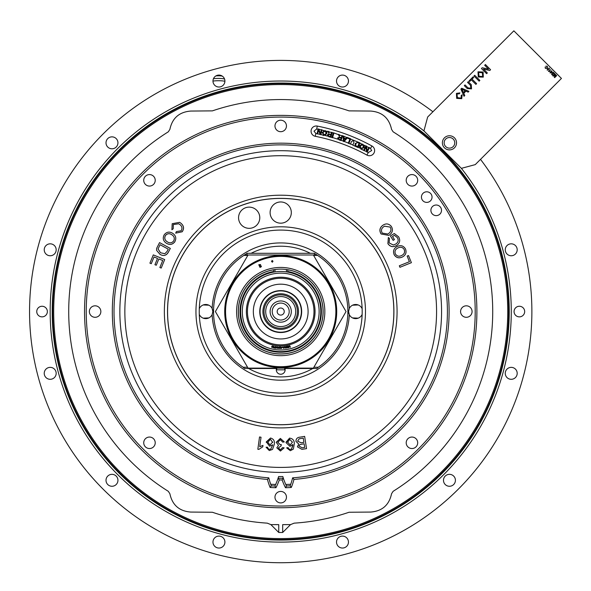 <?xml version="1.0" encoding="UTF-8"?>
<svg xmlns="http://www.w3.org/2000/svg" width="591" height="591" viewBox="0 0 591 591"><rect width="100%" height="100%" fill="white"/><g stroke="black" fill="none" stroke-linecap="round" stroke-linejoin="round"><path stroke-width="0.89" d="M347.885 311.56A67.175 67.175 0 0 0 317.596 255.415L314.368 253.303L247.068 253.303L243.832 255.415A67.175 67.175 0 0 0 243.145 367.24L244.489 368.503L276.736 368.503L276.736 369.818L284.692 369.818L284.692 368.503L316.939 368.503L318.283 367.24A67.175 67.175 0 0 0 347.885 311.56M314.368 253.303L314.368 254.994L313.37 254.994L346.031 311.56L313.37 368.127L248.057 368.127L215.397 311.56L248.057 254.994L247.068 254.994L247.068 253.303M247.068 254.994L243.832 255.415L247.814 255.415M313.622 255.415L317.596 255.415L314.368 254.994M318.926 333.62A44.126 44.126 0 0 1 258.651 349.769A44.126 44.126 0 0 1 242.502 289.501A44.126 44.126 0 0 1 302.777 273.345A44.126 44.126 0 0 1 318.926 333.62M243.972 290.344A42.426 42.426 0 0 0 259.501 348.298A42.426 42.426 0 0 0 317.456 332.77A42.426 42.426 0 0 0 301.927 274.815A42.426 42.426 0 0 0 243.972 290.344M328.478 339.138A55.155 55.155 0 0 0 308.288 263.793A55.155 55.155 0 0 0 232.95 283.983A55.155 55.155 0 0 0 253.14 359.321A55.155 55.155 0 0 0 328.478 339.138M272.407 262.19L273.005 261.215L272.133 260.461L271.513 261.503L272.407 262.19M248.057 254.994L313.37 254.994M259.442 266.186L259.981 267.391L261.163 266.844L261.414 266.024L259.442 266.186M258.784 264.709L259.257 265.773L260.439 265.189L260.579 264.554L258.784 264.709M273.648 271.173L273.648 271.513A40.661 40.661 0 0 0 280.718 352.221A40.661 40.661 0 0 0 321.378 311.56A40.661 40.661 0 0 0 287.78 271.513L287.78 272.104M287.78 271.513L287.78 269.791A42.36 42.36 0 0 1 323.07 311.56A42.36 42.36 0 0 1 280.718 353.92A42.36 42.36 0 0 1 238.358 311.56A42.36 42.36 0 0 1 273.648 269.791L273.648 271.476M273.648 272.104L273.648 269.791M287.78 271.446L287.78 270.486M272.229 311.56A8.488 8.488 0 0 0 280.718 320.041A8.488 8.488 0 0 0 289.198 311.56A8.488 8.488 0 0 0 280.718 303.072A8.488 8.488 0 0 0 272.229 311.56M277.179 311.56A3.539 3.539 0 0 0 280.718 315.092A3.539 3.539 0 0 0 284.249 311.56A3.539 3.539 0 0 0 280.718 308.022A3.539 3.539 0 0 0 277.179 311.56M270.109 311.56A10.608 10.608 0 0 0 280.718 322.169A10.608 10.608 0 0 0 291.319 311.56A10.608 10.608 0 0 0 280.718 300.952A10.608 10.608 0 0 0 270.109 311.56M295.722 311.56A15.004 15.004 0 0 0 280.718 296.549A15.004 15.004 0 0 0 265.706 311.56A15.004 15.004 0 0 0 280.718 326.564A15.004 15.004 0 0 0 295.722 311.56M505.261 373.335A5.969 5.969 0 0 0 511.222 379.304A5.969 5.969 0 0 0 517.191 373.335A5.969 5.969 0 0 0 511.222 367.366A5.969 5.969 0 0 0 505.261 373.335M514.067 311.56A5.304 5.304 0 0 0 519.371 316.865A5.304 5.304 0 0 0 524.675 311.56A5.304 5.304 0 0 0 519.371 306.264A5.304 5.304 0 0 0 514.067 311.56M336.523 81.056A5.969 5.969 0 0 0 342.485 87.017A5.969 5.969 0 0 0 348.454 81.056A5.969 5.969 0 0 0 342.485 75.087A5.969 5.969 0 0 0 336.523 81.056M505.261 249.794A5.969 5.969 0 0 0 511.222 255.755A5.969 5.969 0 0 0 517.191 249.794A5.969 5.969 0 0 0 511.222 243.824A5.969 5.969 0 0 0 505.261 249.794M44.236 249.794A5.969 5.969 0 0 0 50.205 255.755A5.969 5.969 0 0 0 56.175 249.794A5.969 5.969 0 0 0 50.205 243.824A5.969 5.969 0 0 0 44.236 249.794M106.011 142.823A5.969 5.969 0 0 0 111.98 148.792A5.969 5.969 0 0 0 117.941 142.823A5.969 5.969 0 0 0 111.98 136.861A5.969 5.969 0 0 0 106.011 142.823M212.974 81.056A5.969 5.969 0 0 0 218.943 87.017A5.969 5.969 0 0 0 224.912 81.056A5.969 5.969 0 0 0 218.943 75.087A5.969 5.969 0 0 0 212.974 81.056M480.513 159.363A251.168 251.168 0 0 1 280.718 562.728A251.168 251.168 0 0 1 169.233 86.493A251.168 251.168 0 0 1 432.915 111.765M36.753 311.56A5.304 5.304 0 0 0 42.057 316.865A5.304 5.304 0 0 0 47.361 311.56A5.304 5.304 0 0 0 42.057 306.264A5.304 5.304 0 0 0 36.753 311.56M443.486 480.306A5.969 5.969 0 0 0 449.455 486.267A5.969 5.969 0 0 0 455.417 480.306A5.969 5.969 0 0 0 449.455 474.337A5.969 5.969 0 0 0 443.486 480.306M336.523 542.073A5.969 5.969 0 0 0 342.485 548.042A5.969 5.969 0 0 0 348.454 542.073A5.969 5.969 0 0 0 342.485 536.103A5.969 5.969 0 0 0 336.523 542.073M212.974 542.073A5.969 5.969 0 0 0 218.943 548.042A5.969 5.969 0 0 0 224.912 542.073A5.969 5.969 0 0 0 218.943 536.103A5.969 5.969 0 0 0 212.974 542.073M106.011 480.306A5.969 5.969 0 0 0 111.98 486.267A5.969 5.969 0 0 0 117.941 480.306A5.969 5.969 0 0 0 111.98 474.337A5.969 5.969 0 0 0 106.011 480.306M44.236 373.335A5.969 5.969 0 0 0 50.205 379.304A5.969 5.969 0 0 0 56.175 373.335A5.969 5.969 0 0 0 50.205 367.366A5.969 5.969 0 0 0 44.236 373.335M423.932 130.906L461.372 168.346L475.253 164.623L561.45 78.426L513.852 30.828L427.655 117.025L423.932 130.906A230.542 230.542 0 0 0 50.169 311.56A230.542 230.542 0 0 0 280.718 542.11A230.542 230.542 0 0 0 461.379 168.339M52.717 311.56A228 228 0 0 1 280.718 83.567A228 228 0 0 1 508.711 311.56A228 228 0 0 1 280.718 539.561A228 228 0 0 1 52.717 311.56M507.735 311.56A227.018 227.018 0 0 0 280.718 84.543A227.018 227.018 0 0 0 53.692 311.56A227.018 227.018 0 0 0 280.718 538.586A227.018 227.018 0 0 0 507.735 311.56M270.892 524.616L267.265 523.146A212.006 212.006 0 0 1 212.368 512.249L190.812 512.072C179.28 511.178 172.299 505.069 169.876 493.751L168.317 491.32A212.006 212.006 0 0 1 168.317 131.808L169.876 129.377C172.276 118.074 179.258 111.965 190.812 111.056L212.368 110.879A212.006 212.006 0 0 1 349.067 110.879L370.616 111.056C382.148 111.95 389.129 118.052 391.552 129.377L393.118 131.808A212.006 212.006 0 0 1 393.118 491.32L391.552 493.751C389.151 505.054 382.17 511.163 370.616 512.072L349.067 512.249A212.006 212.006 0 0 1 294.17 523.146L290.536 524.616L282.675 532.476L278.753 532.476L270.892 524.616L278.753 524.631L278.753 532.476M290.536 524.616L282.675 524.631L282.675 532.476M556.397 75.353L556.678 75.633L554.676 77.635L554.255 77.207L555.414 74.976L553.176 76.136L552.755 75.714L554.757 73.712L555.038 73.993L553.346 75.685L555.57 74.525L555.865 74.821L554.705 77.044L556.397 75.353M547.805 70.026L548.566 69.494L547.805 70.026M551.861 70.817L551.625 71.555L552.496 72.427L550.066 72.966L550.856 71.304L551.861 70.817M551.928 72.368L551.373 71.814L550.649 72.538L551.928 72.368M487.331 72.944L486.607 73.676L481.443 68.512L482.219 67.743L488.535 69.125L484.686 65.269L485.418 64.545L490.574 69.701L489.806 70.469L483.482 69.095L487.331 72.944M548.448 71.4L550.701 69.657L549.142 71.216L549.667 71.622L548.448 71.4M453.201 139.077A5.304 5.304 0 0 1 453.201 146.575A5.304 5.304 0 0 1 445.703 146.575A5.304 5.304 0 0 1 445.703 139.077A5.304 5.304 0 0 1 453.201 139.077M444.454 147.824A7.07 7.07 0 0 1 444.454 137.829A7.07 7.07 0 0 1 454.457 137.829A7.07 7.07 0 0 1 454.457 147.824A7.07 7.07 0 0 1 444.454 147.824M464.777 95.506L464.001 96.274L460.891 89.064L461.711 88.244L468.922 91.354L468.153 92.13L465.974 91.125L463.772 93.326L464.777 95.506M462.502 90.556L463.403 92.514L465.161 90.755L461.896 89.248L462.502 90.556M461.083 98.143L461.239 95.402L462.132 94.841L461.741 98.667L456.666 98.372L456.437 93.393L459.924 92.898L459.355 93.784L456.998 94.021L457.39 97.648L461.083 98.143L457.39 97.648L456.998 94.021M483.298 77.111L478.274 76.985L478.008 71.814L483.106 72.028L483.298 77.111M479.013 76.261L482.699 76.52L482.374 72.752L478.607 72.405L479.013 76.261L482.699 76.52L482.374 72.752L478.607 72.405L479.013 76.261M553.885 73.358L553.169 72.124L554.476 73.432L552.001 73.853L552.046 74.54L553.013 74.843L551.809 74.761L551.743 73.594L553.885 73.358L552.91 72.375M547.163 66.532L545.885 66.118L547.369 66.273L547.251 68.238L545.323 68.327L545.131 66.975L545.567 68.113L546.971 67.958L547.163 66.532M465.974 91.125L463.772 93.326M467.976 87.852L470.82 88.273L470.488 85.34L467.555 82.408L468.286 81.676L471.249 84.646L471.537 88.872L467.282 88.613L464.312 85.643L465.043 84.919L467.976 87.852L470.82 88.273L470.488 85.34M549.445 68.733L548.817 69.753L547.163 70.122L547.539 68.467L549.194 68.098L549.445 68.733M479.862 80.42L479.131 81.144L473.975 75.988L474.699 75.264L479.862 80.42M476.619 83.663L475.888 84.387L471.322 79.822L469.675 81.477L469.077 80.886L473.11 76.845L473.709 77.443L472.054 79.098L476.619 83.663M276.499 368.503A4.418 4.418 0 0 0 280.718 374.243A4.418 4.418 0 0 0 284.928 368.503M349.281 308.517L348.594 311.56L349.281 314.604A7.07 7.07 0 0 0 362.143 314.397A81.477 81.477 0 0 0 362.143 308.724A7.07 7.07 0 0 0 349.281 308.517A68.637 68.637 0 0 0 280.718 242.923A68.637 68.637 0 0 0 212.147 308.517A7.07 7.07 0 0 0 199.285 308.724A81.477 81.477 0 0 0 199.285 314.397A7.07 7.07 0 0 0 212.147 314.604L212.834 311.56L212.147 308.517A7.07 7.07 0 0 1 212.834 311.56M314.161 255.415A65.35 65.35 0 0 0 313.437 254.994M310.327 253.303A65.35 65.35 0 0 0 251.109 253.303M247.991 254.994A65.35 65.35 0 0 0 247.267 255.415M352.554 305.207L358.212 304.963M203.215 304.963L208.874 305.207M365.482 311.56A84.764 84.764 0 0 0 280.718 226.796A84.764 84.764 0 0 0 195.953 311.56A84.764 84.764 0 0 0 280.718 396.325A84.764 84.764 0 0 0 365.482 311.56M291.319 212.568A10.608 10.608 0 0 0 280.718 201.959A10.608 10.608 0 0 0 270.109 212.568A10.608 10.608 0 0 0 280.718 223.176A10.608 10.608 0 0 0 291.319 212.568M259.781 217.724A10.608 10.608 0 0 0 249.173 207.123A10.608 10.608 0 0 0 238.565 217.724A10.608 10.608 0 0 0 249.173 228.333A10.608 10.608 0 0 0 259.781 217.724M167.578 311.56A113.132 113.132 0 0 0 280.718 424.693A113.132 113.132 0 0 0 393.85 311.56A113.132 113.132 0 0 0 280.718 198.428A113.132 113.132 0 0 0 167.578 311.56M441.573 311.56A160.863 160.863 0 0 1 280.718 472.423A160.863 160.863 0 0 1 119.855 311.56A160.863 160.863 0 0 1 280.718 150.698A160.863 160.863 0 0 1 441.573 311.56A160.863 160.863 0 0 0 280.718 150.698A160.863 160.863 0 0 0 119.855 311.56M208.874 317.906L203.215 318.157M348.594 311.56A7.07 7.07 0 0 0 349.281 314.604A68.637 68.637 0 0 1 280.718 380.198A68.637 68.637 0 0 1 212.147 314.604M358.212 318.157L352.554 317.906M248.648 368.503A65.35 65.35 0 0 0 312.779 368.503M262.766 446.826L258.814 449.396L257.846 449.263L259.523 436.963L261.03 437.229L259.715 446.766L262.965 445.378L262.766 446.826M257.846 449.263L259.523 437.022M266.275 442.371L270.515 438.027C273.589 438.877 274.852 440.982 274.298 444.351L272.54 449.433L269.311 450.578L266.068 447.224L267.583 447.232L268.048 448.569L269.511 449.345L270.811 449.049L272.739 444.816L269.607 446.205L266.297 441.854M266.297 441.913L270.515 438.027M272.702 442.437L270.434 439.268L267.834 442.312L270.021 444.89L272.71 442.061M267.841 442.282L270.021 444.89M284.278 441.876L282.764 442.142L280.348 439.726L277.807 442.297L280.23 444.691L281.294 444.521M281.301 444.521L281.131 445.85L278.376 447.889L280.4 449.81L282.624 447.594L284.138 447.86L280.437 451.051L276.817 447.83M276.817 447.86L278.516 445.363L276.204 442.275L280.356 438.419L284.278 441.935M276.204 442.334L280.356 438.478M277.814 442.267L280.23 444.691M287.566 442.031L290.174 445.001L292.442 442.164L289.716 439.386L287.581 442.43M289.597 438.153C292.767 438.515 294.34 440.398 294.311 443.811L293.358 449.094L290.358 450.726L286.642 447.852L288.135 447.631L288.8 448.938L290.358 449.478L291.607 448.924L292.848 444.506L289.967 446.36L286.037 442.629L289.597 438.094L286.029 442.201M286.642 447.912L288.135 447.69M290.358 449.478L291.607 448.924M291.607 448.983L292.877 445.37M304.638 436.387L306.53 448.635L301.949 449.345L297.413 446.848L298.721 443.996L295.958 441.403C295.936 438.817 297.28 437.406 299.977 437.163L304.638 436.387M304.638 436.446L306.53 448.635M298.95 446.02L302.252 447.823L304.697 447.446L304.121 443.76L299.955 444.55L298.95 446.05M303.249 438.13L299.112 438.832L297.635 441.145L301.07 442.762L303.9 442.327L303.249 438.13M175.682 233.12L182.131 231.753C184.311 228.554 183.86 225.681 180.78 223.132L179.642 222.342L172.203 223.694L171.907 229.766L173.215 228.754L173.311 224.55L178.733 223.767L179.708 224.44C182.094 226.213 182.567 228.318 181.134 230.763L176.406 231.591L175.682 233.12L182.183 231.783C184.362 228.584 183.904 225.71 180.831 223.162M180.78 223.132L179.671 222.356M173.311 224.55L178.755 223.782M166.278 243.167C169.558 245.176 172.395 244.711 174.796 241.771C176.546 238.483 175.919 235.713 172.904 233.46C169.58 231.325 166.692 231.753 164.232 234.753C162.459 238.121 163.138 240.921 166.278 243.167L166.78 243.47M174.796 241.771L174.847 241.8C172.446 244.74 169.602 245.206 166.33 243.196M167.696 242.066L167.201 241.763C164.756 240.16 164.15 238.084 165.391 235.536C167.327 233.312 169.528 233.09 171.996 234.863C174.338 236.466 174.892 238.513 173.643 240.995C171.782 243.152 169.632 243.403 167.201 241.763L167.253 241.793C164.808 240.19 164.202 238.114 165.436 235.565C167.371 233.342 169.58 233.12 172.047 234.893M171.39 234.494L171.996 234.863M167.718 242.081L167.253 241.793M160.058 254.411L160.109 254.44C163.559 256.317 166.285 255.622 168.28 252.35L170.334 248.419L159.555 242.598L156.652 248.331L156.571 250.333L160.058 254.411C163.515 256.287 166.234 255.593 168.228 252.32M158.048 248.959L160.05 244.718L168.287 249.166L167.046 251.47L164.852 253.709L160.523 252.756L158.048 248.959L160.545 252.771M159.917 267.546L161.21 268.07L164.69 259.545L161.21 268.07M164.69 259.545L153.298 254.898L149.922 263.158L151.266 263.704L154.022 256.959L157.509 258.393L154.931 264.702L156.268 265.248L158.846 258.932L162.724 260.513L159.865 267.524M154.931 264.702L156.268 265.248M154.022 256.959L157.509 258.385M399.937 267.295L399.324 265.78L409.43 261.71L407.162 256.08L408.507 255.541L411.388 262.677L399.937 267.295M399.989 267.265L399.376 265.751M409.378 261.724L407.162 256.08M402.523 256.93C398.969 258.644 396.155 257.861 394.079 254.588L394.131 254.558C392.779 251.012 393.791 248.316 397.182 246.477C400.676 244.873 403.431 245.679 405.456 248.892C406.8 252.364 405.832 255.031 402.574 256.9L402.523 256.93M402.574 256.9C399.021 258.614 396.206 257.831 394.131 254.558M401.843 255.393C404.362 254.093 405.16 252.135 404.222 249.52C402.634 247.156 400.535 246.646 397.928 247.976C395.305 249.269 394.456 251.256 395.372 253.931C397.019 256.368 399.176 256.856 401.843 255.393L402.279 255.157M401.791 255.423C404.318 254.123 405.108 252.165 404.17 249.55L404.222 249.52M396.635 245.457C393.163 247.444 390.274 246.846 387.947 243.655L388.353 237.456L389.476 238.491L389.122 242.901L393.318 245.006L395.66 244.09C398.216 242.465 398.799 240.323 397.418 237.663L394.441 235.299L392.505 236.511L394.426 239.569L393.163 240.367L390.385 235.964L394.286 233.511L398.615 236.799C400.513 240.278 399.856 243.167 396.635 245.457L396.302 245.657M393.214 240.338L390.385 235.964M390.437 235.935L394.286 233.511M396.583 245.487C393.118 247.474 390.223 246.875 387.903 243.684L388.353 237.456M390.112 227.084L384.519 226.176L383.64 226.767C381.313 228.54 380.863 230.653 382.266 233.105L387.822 234.036L388.893 233.312C391.124 231.546 391.53 229.478 390.112 227.084L384.49 226.19M387.799 234.051L388.893 233.312M381.121 233.992C379.112 230.763 379.599 227.919 382.576 225.474L382.628 225.444C385.746 223.206 388.605 223.464 391.205 226.235C393.178 229.382 392.742 232.189 389.897 234.649L388.819 235.381L381.121 233.992L388.819 235.381M381.165 233.962C379.163 230.734 379.651 227.897 382.628 225.444M275.635 484.472A172.986 172.986 0 0 1 270.708 484.258M290.72 484.258A172.986 172.986 0 0 1 285.8 484.472M278.612 476.531A58.044 58.044 0 0 1 278.08 478.23A166.692 166.692 0 0 0 283.348 478.23A58.044 58.044 0 0 1 282.823 476.531A164.985 164.985 0 0 1 278.612 476.531M371.931 145.977A5.201 5.201 0 0 1 374.62 150.535A5.201 5.201 0 0 1 366.915 155.093A178.637 178.637 0 0 0 315.262 136.292A5.201 5.201 0 0 1 311.161 130.183A5.201 5.201 0 0 1 317.271 126.082A189.046 189.046 0 0 1 371.931 145.977L370.513 148.555L369.478 147.676L367.144 152.16L366.538 151.843L366.014 147.1L364.182 150.616L366.501 151.525M280.718 506.044A194.483 194.483 0 0 1 86.234 311.56A194.483 194.483 0 0 1 280.718 117.077A194.483 194.483 0 0 1 475.201 311.56A194.483 194.483 0 0 1 280.718 506.044M84.535 311.56A196.182 196.182 0 0 1 280.718 115.378A196.182 196.182 0 0 1 476.893 311.56A196.182 196.182 0 0 1 280.718 507.743A196.182 196.182 0 0 1 84.535 311.56M274.97 125.949A5.747 5.747 0 0 1 280.718 120.202A5.747 5.747 0 0 1 286.458 125.949A5.747 5.747 0 0 1 280.718 131.697A5.747 5.747 0 0 1 274.97 125.949M143.731 180.321A5.747 5.747 0 0 1 149.479 174.581A5.747 5.747 0 0 1 155.226 180.321A5.747 5.747 0 0 1 149.479 186.069A5.747 5.747 0 0 1 143.731 180.321M406.202 180.321A5.747 5.747 0 0 1 411.949 174.581A5.747 5.747 0 0 1 417.697 180.321A5.747 5.747 0 0 1 411.949 186.069A5.747 5.747 0 0 1 406.202 180.321M406.202 442.792A5.747 5.747 0 0 1 411.949 437.052A5.747 5.747 0 0 1 417.697 442.792A5.747 5.747 0 0 1 411.949 448.539A5.747 5.747 0 0 1 406.202 442.792M460.581 311.56A5.747 5.747 0 0 1 466.321 305.813A5.747 5.747 0 0 1 472.069 311.56A5.747 5.747 0 0 1 466.321 317.301A5.747 5.747 0 0 1 460.581 311.56M89.359 311.56A5.747 5.747 0 0 1 95.107 305.813A5.747 5.747 0 0 1 100.847 311.56A5.747 5.747 0 0 1 95.107 317.301A5.747 5.747 0 0 1 89.359 311.56M143.731 442.792A5.747 5.747 0 0 1 149.479 437.052A5.747 5.747 0 0 1 155.226 442.792A5.747 5.747 0 0 1 149.479 448.539A5.747 5.747 0 0 1 143.731 442.792M274.97 497.171A5.747 5.747 0 0 1 280.718 491.424A5.747 5.747 0 0 1 286.458 497.171A5.747 5.747 0 0 1 280.718 502.911A5.747 5.747 0 0 1 274.97 497.171M267.457 479.427A168.391 168.391 0 0 1 112.32 311.56A168.391 168.391 0 0 1 280.718 143.17A168.391 168.391 0 0 1 449.108 311.56A168.391 168.391 0 0 1 293.971 479.427A59.735 59.735 0 0 1 291.297 487.472A176.236 176.236 0 0 1 285.505 487.73A59.735 59.735 0 0 1 282.136 479.944A168.391 168.391 0 0 1 279.292 479.944A59.735 59.735 0 0 1 275.923 487.73A176.236 176.236 0 0 1 270.131 487.472A59.735 59.735 0 0 1 267.457 479.427L268.809 477.831A58.044 58.044 0 0 0 271.306 485.839L270.131 487.472M282.136 479.944L283.348 478.23A58.044 58.044 0 0 0 286.532 486.001A174.537 174.537 0 0 0 290.129 485.839A58.044 58.044 0 0 0 292.619 477.831A166.692 166.692 0 0 0 447.409 311.56A166.692 166.692 0 0 0 280.718 144.861A166.692 166.692 0 0 0 114.019 311.56A166.692 166.692 0 0 0 268.809 477.831M430.898 210.322A5.304 5.304 0 0 1 436.202 205.018A5.304 5.304 0 0 1 441.507 210.322A5.304 5.304 0 0 1 436.202 215.626A5.304 5.304 0 0 1 430.898 210.322M421.435 197.099A5.304 5.304 0 0 1 426.739 191.794A5.304 5.304 0 0 1 432.043 197.099A5.304 5.304 0 0 1 426.739 202.395A5.304 5.304 0 0 1 421.435 197.099M324.067 135.007L322.885 132.613L325.043 131.047L326.254 133.359L324.067 135.007L322.885 132.613M362.054 149.213L360.739 148.962L359.72 145.556L363.022 144.27L364.078 147.61L360.739 148.962L363.613 150.321L365.947 145.837L366.553 146.154L367.077 150.904L366.59 146.45L368.791 147.617L367.077 150.904L368.91 147.381L369.478 147.676M343.91 137.843L345.883 138.575L346.924 137.334L347.589 137.585L344.028 141.633L343.356 141.382L343.172 135.945L343.888 136.211L343.91 137.843M343.896 141.013L343.91 138.427L345.513 139.018L343.896 141.013M346.74 137.563L343.888 136.211M320.935 134.489L323.934 135.568L322.213 132.45L325.176 130.485L326.919 133.536L326.897 132.089M321.925 130.072L323.846 130.522L323.307 130.774M292.619 477.831L293.971 479.427M290.129 485.839L291.297 487.472M286.532 486.001L285.505 487.73M271.306 485.839A174.537 174.537 0 0 0 274.904 486.001A58.044 58.044 0 0 0 278.08 478.23L279.292 479.944M274.904 486.001L275.923 487.73M318.054 129.237L316.702 128.964L314.006 131.187L315.83 133.411L317.02 133.839L318.121 128.934L318.785 129.082L320.499 133.514L321.364 129.658L321.984 129.798L320.891 134.704L320.219 134.556L318.505 130.131L317.648 133.98L317.02 133.839M321.305 129.931L318.121 128.934M317.692 133.788L320.891 134.704M339.537 135.819L339.241 134.615L338.451 134.349L339.448 137.105L337.668 137.947L339.448 137.105M340.224 137.282L341.303 137.673L342.019 135.553L342.647 135.767L341.037 140.532L338.924 139.823L337.668 137.947L337.838 139.195L332.593 137.548M341.118 138.22L340.579 139.794L339.071 139.284L338.318 138.168L339.759 137.762L341.118 138.22M329.098 132.672L328.729 131.483L327.924 131.261L329.084 133.958L327.355 134.903L328.722 136.706L330.879 137.289L332.208 132.436L331.558 132.258L330.975 134.416L330.229 134.209L330.975 134.416L331.492 132.517L328.825 131.778M330.376 136.58L328.84 136.159L328.02 135.088L329.438 134.593L330.82 134.97L330.376 136.58M338.525 134.659L333.354 132.753L331.891 137.563L330.938 137.06M331.891 137.563L332.526 137.755L333.989 132.945L333.354 132.753M347.604 138.205L349.902 139.136L348.247 143.251L348.867 143.502L350.744 138.826L347.826 137.659L347.604 138.205M353.418 140.518L351.542 141.463L353.418 140.518L353.957 142.49L352.82 145.157L353.957 142.49M348.949 143.288L350.411 144.138L351.542 141.463M359.72 145.556L359.394 146.967M362.202 144.027L361.153 144.145M364.078 147.61L364.366 146.191M363.465 147.299L360.99 148.444L360.333 145.859L362.771 144.788L363.465 147.299L363.155 147.831M360.99 148.444L360.333 145.859M363.613 150.321L364.182 150.616M325.84 135.258L325.286 135.531L327.591 136.137M330.443 137.178L330.879 137.289M341.11 140.318L343.349 141.123M343.356 141.382L344.028 141.633M352.82 145.157L357.954 147.484L360.045 142.904L350.64 139.092M366.553 146.154L365.947 145.837M365.829 146.058L364.019 145.135M342.558 136.033L343.186 136.255M342.647 135.767L342.019 135.553M341.93 135.812L339.315 134.918M332.208 132.436L331.558 132.258M326.343 131.136L328.02 131.564M326.919 133.536L323.934 135.568M356.632 146.228L355.893 145.778L355.826 143.79L356.949 142.534L359.188 143.17L357.599 146.664L356.632 146.228M356.38 146.767L355.073 145.696L355.206 143.495L358.39 142.15M264.014 311.56A16.703 16.703 0 0 0 280.718 328.256A16.703 16.703 0 0 0 297.413 311.56A16.703 16.703 0 0 0 280.718 294.857A16.703 16.703 0 0 0 264.014 311.56M260.062 311.56A20.655 20.655 0 0 0 280.718 332.208A20.655 20.655 0 0 0 301.366 311.56A20.655 20.655 0 0 0 280.718 290.905A20.655 20.655 0 0 0 260.062 311.56M308.096 311.56A27.385 27.385 0 0 0 280.718 284.175A27.385 27.385 0 0 0 253.332 311.56A27.385 27.385 0 0 0 280.718 338.946A27.385 27.385 0 0 0 308.096 311.56M301.669 311.56A20.958 20.958 0 0 0 280.718 290.602A20.958 20.958 0 0 0 259.759 311.56A20.958 20.958 0 0 0 280.718 332.519A20.958 20.958 0 0 0 301.669 311.56M301.469 311.56A20.751 20.751 0 0 0 280.718 290.809A20.751 20.751 0 0 0 259.959 311.56A20.751 20.751 0 0 0 280.718 332.312A20.751 20.751 0 0 0 301.469 311.56M247.437 311.56A33.273 33.273 0 0 0 280.718 344.834A33.273 33.273 0 0 0 313.991 311.56A33.273 33.273 0 0 0 280.718 278.28A33.273 33.273 0 0 0 247.437 311.56M278.974 348.269L278.812 346.998L278.435 347.663L278.974 348.269M315.055 311.56A34.344 34.344 0 0 0 280.718 277.216A34.344 34.344 0 0 0 246.373 311.56A34.344 34.344 0 0 0 280.718 345.898A34.344 34.344 0 0 0 315.055 311.56M240.633 311.56A40.085 40.085 0 0 0 280.718 351.645A40.085 40.085 0 0 0 320.795 311.56A40.085 40.085 0 0 0 280.718 271.476A40.085 40.085 0 0 0 240.633 311.56A40.085 40.085 0 0 1 280.718 271.476A40.085 40.085 0 0 1 320.795 311.56M287.972 346.356L287.123 346.311L288.216 346.104L287.558 347.478L288.393 347.294L287.95 347.87L287.352 347.508L287.972 346.356M284.759 346.688L285.741 346.961L285.15 348.328L284.759 346.688M282.173 347.39L282.823 347.567L282.173 347.39M280.415 347.109L279.587 346.895L280.703 346.91L279.787 348.129L280.644 348.114L280.097 348.594L279.573 348.121L280.415 347.109M277.541 346.732L278.021 347.249L277.142 347.213L277.393 348.262L277.925 348.047L277.378 348.431L276.928 347.198L277.541 346.732M274.401 347.833L275.184 348.165L274.106 347.988L275.229 346.481L274.401 347.833M272.429 345.898L272.791 346.407L272.385 346.06L271.853 346.599L272.65 347.131L272 347.56L271.631 346.636L272.429 345.898M273.663 346.163L274.091 346.74L273.219 346.607L273.352 347.685L273.906 347.53L273.315 347.848L272.998 346.562L273.663 346.163M275.945 348.276L275.532 347.796L276.16 348.084L276.455 347.523L275.598 347.072L276.204 346.577L276.669 347.471L275.945 348.276M279.196 347.02L278.723 348.542L278.228 347.656L279.196 347.02M281.818 347.035L281.442 348.579L280.888 347.722L281.818 347.035M284.19 346.74L283.695 348.483L282.853 346.865L283.348 347.331L284.19 346.74M286.687 346.599L285.837 346.54L286.938 346.363L286.243 347.722L287.093 347.56L286.628 348.129L286.037 347.752L286.687 346.599M289.804 345.72L290.44 347.301L289.287 346.104L288.881 347.7L288.452 346.067L289.021 347.382L289.331 345.838L290.166 347.109L289.804 345.72M212.982 81.1A7.956 1.367 0 0 1 224.905 81.277M213.417 78.802A6.804 1.167 0 0 1 224.565 79.061M215.863 75.944A4.499 0.776 0 0 1 222.393 76.187M243.145 367.24L247.548 367.24M313.887 367.24L318.283 367.24M329.217 339.559A56.005 56.005 0 0 1 252.712 360.059A56.005 56.005 0 0 1 232.219 283.562A56.005 56.005 0 0 1 308.716 263.061A56.005 56.005 0 0 1 329.217 339.559M285.593 347.486A36.25 36.25 0 0 1 284.877 347.574M284.16 347.648A36.25 36.25 0 0 1 283.296 347.722M281.988 347.789A36.25 36.25 0 0 1 280.895 347.811M276.418 347.56A36.25 36.25 0 0 1 275.672 347.456M273.581 347.102A36.25 36.25 0 0 1 273.205 347.028M272.665 346.91A36.25 36.25 0 0 1 271.624 346.651M274.992 269.518L274.992 271.89M286.436 271.89L286.436 269.518M52.2 311.56A228.518 228.518 0 0 0 280.718 540.078A228.518 228.518 0 0 0 509.228 311.56A228.518 228.518 0 0 0 280.718 83.05A228.518 228.518 0 0 0 52.2 311.56M362.143 308.724A81.477 81.477 0 0 0 280.718 230.084A81.477 81.477 0 0 0 199.285 308.724M167.519 311.56A113.191 113.191 0 0 0 280.718 424.752A113.191 113.191 0 0 0 393.909 311.56A113.191 113.191 0 0 0 280.718 198.369A113.191 113.191 0 0 0 167.519 311.56M164.364 311.56A116.353 116.353 0 0 1 280.718 195.207A116.353 116.353 0 0 1 397.071 311.56A116.353 116.353 0 0 1 280.718 427.914A116.353 116.353 0 0 1 164.364 311.56M124.856 311.56A155.861 155.861 0 0 0 280.718 467.415A155.861 155.861 0 0 0 436.572 311.56A155.861 155.861 0 0 0 280.718 155.699A155.861 155.861 0 0 0 124.856 311.56M199.285 314.397A81.477 81.477 0 0 0 280.718 393.037A81.477 81.477 0 0 0 362.143 314.397M367.262 151.931L368.333 152.515L371.687 150.535L370.513 148.555M332.135 132.702L333.265 133.027M344.198 141.441L348.335 143.037M350.5 143.923L352.916 144.95M361.744 144.019L359.926 143.155M358.05 147.27L359.727 148.075M315.83 133.411L315.262 136.292M366.915 155.093L368.333 152.515M316.702 128.964L317.271 126.082M262.914 311.56A17.804 17.804 0 0 0 280.718 329.364A17.804 17.804 0 0 0 298.514 311.56A17.804 17.804 0 0 0 280.718 293.757A17.804 17.804 0 0 0 262.914 311.56M242.303 311.56A38.415 38.415 0 0 0 280.718 349.975A38.415 38.415 0 0 0 319.125 311.56A38.415 38.415 0 0 0 280.718 273.145A38.415 38.415 0 0 0 242.303 311.56"/></g></svg>
